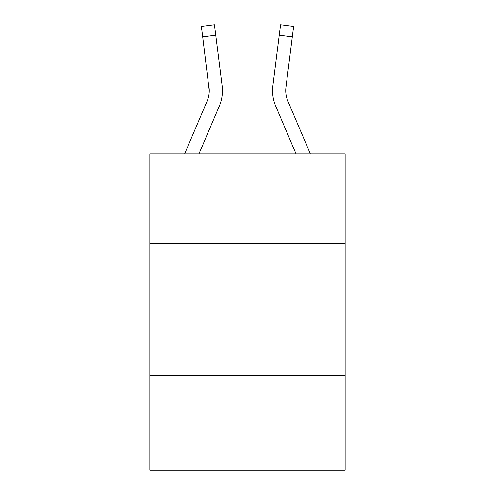 <?xml version="1.0" encoding="UTF-8"?>
<svg xmlns="http://www.w3.org/2000/svg" width="495" height="495" viewBox="0 0 495 495"><rect width="100%" height="100%" fill="white"/><g stroke="black" fill="none" stroke-linecap="round" stroke-linejoin="round"><path stroke-width="0.74" d="M345.034 243.546L345.034 153.92L149.966 153.92L149.966 243.546L345.034 243.546L345.034 470.25L149.966 470.25L149.966 243.546M345.034 375.352L149.966 375.352M198.953 153.92L219.297 106.14A39.544 39.544 0 0 0 222.144 85.697L215.764 35.213L202.69 36.865L201.366 26.402L214.446 24.75L215.764 35.213M222.459 90.635L222.459 90.962M221.946 84.113L222.144 85.697M296.047 153.92L275.703 106.14A39.544 39.544 0 0 1 272.856 85.697L280.554 24.75L293.634 26.402L280.554 24.75L293.634 26.402L280.554 24.75L293.634 26.402L280.554 24.75L293.634 26.402L280.554 24.75L293.634 26.402L280.554 24.75L293.634 26.402L280.554 24.75L293.634 26.402L280.554 24.75L293.634 26.402L280.554 24.75L293.634 26.402L280.554 24.75L293.634 26.402L280.554 24.75L293.634 26.402L280.554 24.75L293.634 26.402L280.554 24.75L293.634 26.402L280.554 24.75L293.634 26.402L280.554 24.75L293.634 26.402L280.554 24.75L293.634 26.402L280.554 24.75L293.634 26.402L280.554 24.75L293.634 26.402L280.554 24.75L293.634 26.402L280.554 24.75L293.634 26.402L280.554 24.75L293.634 26.402L280.554 24.75L293.634 26.402L280.554 24.75L293.634 26.402L280.554 24.75L293.634 26.402L280.554 24.75L293.634 26.402L280.554 24.75L293.634 26.402L280.554 24.75L293.634 26.402L280.554 24.75L293.634 26.402L292.31 36.865L279.236 35.213M310.371 153.92L287.83 100.98A26.359 26.359 0 0 1 285.931 87.349L285.757 91.94L285.931 87.349L285.757 91.94L285.931 87.349L285.757 91.94L285.931 87.349L285.757 91.94L285.931 87.349L285.757 91.94L285.931 87.349L285.757 91.94L285.931 87.349L285.757 91.94L285.931 87.349L285.757 91.94L285.931 87.349L285.757 91.94L285.931 87.349L285.757 91.94L285.931 87.349L285.757 91.94L285.931 87.349L285.757 91.94L285.931 87.349L285.757 91.94L285.931 87.349L285.757 91.94L285.931 87.349L292.31 36.865M287.83 100.98A26.359 26.359 0 0 1 285.726 90.696L285.726 90.696A26.359 26.359 0 0 0 287.83 100.98A26.359 26.359 0 0 1 285.726 90.696A26.359 26.359 0 0 0 287.83 100.98A26.359 26.359 0 0 1 285.726 90.696A26.359 26.359 0 0 0 287.83 100.98A26.359 26.359 0 0 1 285.726 90.696A26.359 26.359 0 0 0 287.83 100.98A26.359 26.359 0 0 1 285.726 90.696A26.359 26.359 0 0 0 287.83 100.98A26.359 26.359 0 0 1 285.726 90.696A26.359 26.359 0 0 0 287.83 100.98A26.359 26.359 0 0 1 285.726 90.696A26.359 26.359 0 0 0 287.83 100.98A26.359 26.359 0 0 1 285.726 90.696A26.359 26.359 0 0 0 287.83 100.98A26.359 26.359 0 0 1 285.726 90.696A26.359 26.359 0 0 0 287.83 100.98A26.359 26.359 0 0 1 285.726 90.696A26.359 26.359 0 0 0 287.83 100.98A26.359 26.359 0 0 1 285.726 90.696A26.359 26.359 0 0 0 287.83 100.98A26.359 26.359 0 0 1 285.726 90.696A26.359 26.359 0 0 0 287.83 100.98A26.359 26.359 0 0 1 285.726 90.696A26.359 26.359 0 0 0 287.83 100.98A26.359 26.359 0 0 1 285.726 90.696M184.629 153.92L207.17 100.98A26.359 26.359 0 0 0 209.274 90.703L202.69 36.865M207.17 100.98A26.359 26.359 0 0 0 209.274 90.703A26.359 26.359 0 0 1 207.17 100.98A26.359 26.359 0 0 0 209.069 87.349L209.274 90.696M272.541 90.635L272.59 92.584M272.856 85.697L273.054 84.113M293.634 26.402L280.554 24.75M201.366 26.402L214.446 24.75"/></g></svg>
